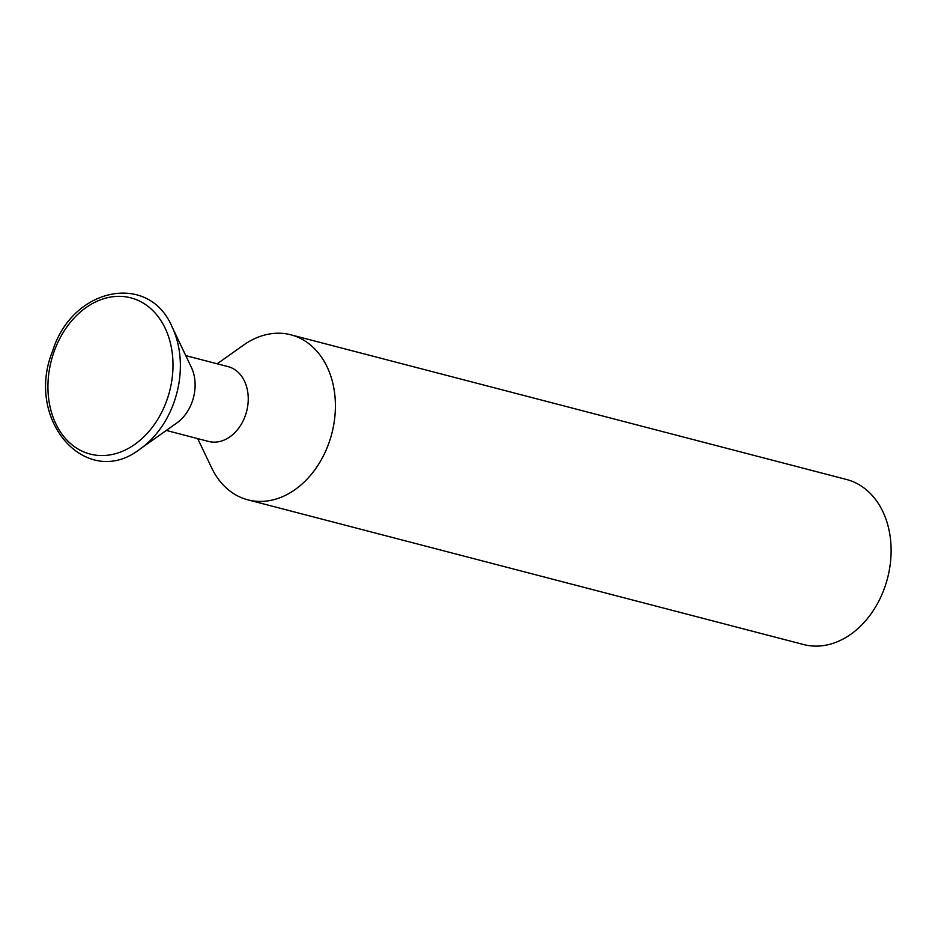 <?xml version="1.0" encoding="UTF-8"?>
<svg xmlns="http://www.w3.org/2000/svg" width="938" height="938" viewBox="0 0 938 938"><rect width="100%" height="100%" fill="white"/><g stroke="black" fill="none" stroke-linecap="round" stroke-linejoin="round"><path stroke-width="1.41" d="M140.407 448.774L176.872 422.932A38.657 29.266 -75.4 0 0 192.173 401.816A38.657 29.266 -75.4 0 0 191.352 367.321L172.123 326.975C148.966 271.739 72.425 287.157 52.657 350.906C24.154 420.634 87.035 490.984 140.407 448.774A84.655 64.089 -75.4 0 0 173.94 402.531A84.655 64.089 -75.4 0 0 172.123 326.975M166.296 430.436L208.564 441.435A38.657 29.266 -75.4 0 0 245.31 415.651A38.657 29.266 -75.4 0 0 228.04 366.617L185.771 355.619M217.182 363.792L243.552 345.102A85.264 64.546 104.6 0 1 290.839 334.807A85.264 64.546 104.6 0 1 328.933 442.959A85.264 64.546 104.6 0 1 247.867 499.837A85.264 64.546 104.6 0 1 211.601 467.781L197.695 438.609M247.867 499.837L803.573 644.535A85.264 64.546 -75.4 0 0 884.64 587.657A85.264 64.546 -75.4 0 0 846.545 479.494L290.839 334.807M166.87 400.221A80.715 61.111 -75.4 0 0 137.464 300.125A80.715 61.111 -75.4 0 0 54.064 351.68A80.715 61.111 -75.4 0 0 83.47 451.776A80.715 61.111 -75.4 0 0 166.87 400.221"/></g></svg>
